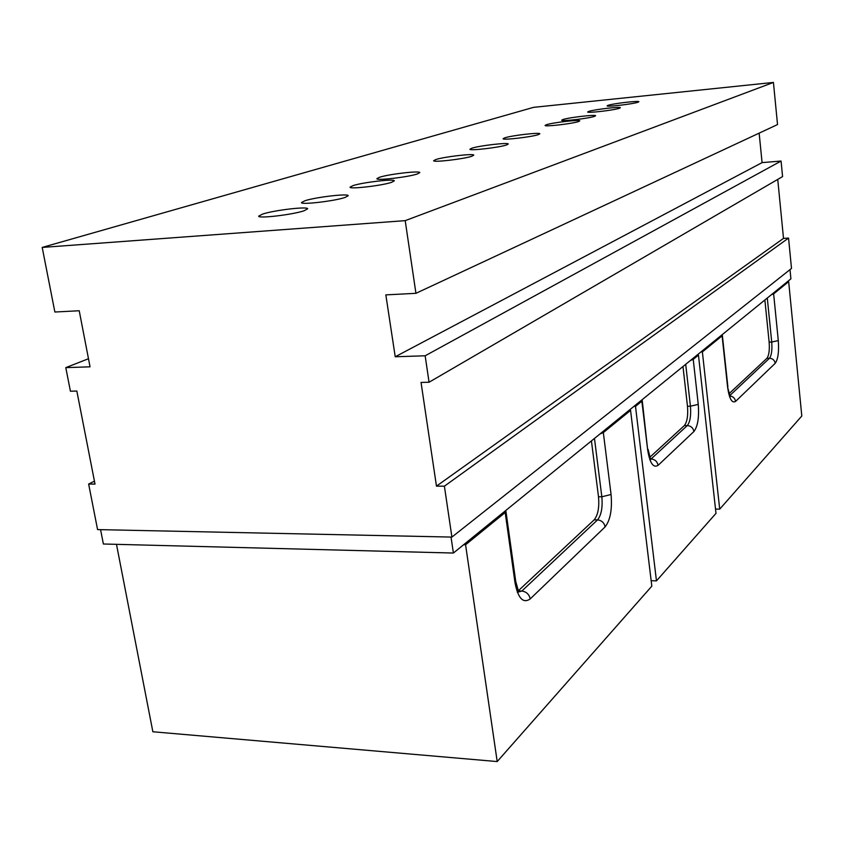 <?xml version="1.0" encoding="UTF-8"?>
<svg xmlns="http://www.w3.org/2000/svg" width="844" height="844" viewBox="0 0 844 844"><rect width="100%" height="100%" fill="white"/><g stroke="black" fill="none" stroke-linecap="round" stroke-linejoin="round"><path stroke-width="1.27" d="M451.034 537.058L453.397 553.042L790.902 278.847L790.005 269.637M100.573 529.663L103.379 544L453.397 553.042M417.347 173.948L419.774 172.619C420.407 170.477 388.894 174.117 379.536 177.261L376.867 178.664C376.013 180.848 408.401 177.092 417.347 173.948M391.627 182.315L394.296 180.848C394.929 178.601 362.857 182.315 352.971 185.627L350.038 187.168C349.184 189.457 382.174 185.617 391.627 182.315M345.069 197.443L348.213 195.724C348.825 193.276 315.793 197.116 304.927 200.745L301.477 202.56C300.622 205.05 334.667 201.072 345.069 197.443M304.051 210.778L307.649 208.816C308.25 206.189 274.395 210.145 262.642 214.059L258.697 216.138C257.842 218.807 292.794 214.692 304.051 210.778M471.785 156.256L473.758 155.18C474.391 153.249 444.092 156.752 435.82 159.537L433.658 160.687C432.814 162.639 463.883 159.041 471.785 156.256M578.551 121.557L579.807 120.871C580.429 119.363 552.757 122.57 546.469 124.712L545.087 125.439C544.296 126.969 572.57 123.688 578.551 121.557M594.45 116.388L595.611 115.755C596.223 114.309 568.972 117.464 562.969 119.521L561.682 120.196C560.901 121.663 588.722 118.434 594.45 116.388M619.338 108.296L620.372 107.737C620.973 106.386 594.398 109.467 588.817 111.387L587.677 111.978C586.907 113.349 614.021 110.205 619.338 108.296M637.937 102.251L638.876 101.744C639.478 100.457 613.409 103.485 608.144 105.3L607.11 105.838C606.351 107.146 632.926 104.055 637.937 102.251M538.324 134.629L539.822 133.816C540.445 132.149 511.749 135.462 504.744 137.846L503.087 138.711C502.275 140.399 531.636 137.002 538.324 134.629M506.527 144.968L508.246 144.029C508.879 142.246 479.403 145.643 471.796 148.217L469.908 149.209C469.085 151.023 499.268 147.531 506.527 144.968M451.909 537.079L791.503 268.445L788.549 238.071L783.506 238.388L436.464 486.133L444.398 486.186L451.909 537.079L97.577 529.599L88.641 484.045L95.013 484.087L76.836 391.046L70.421 391.205L65.79 367.625L90.044 366.823L79.22 310.75L54.871 312.016L42.2 247.429L405.204 220.643L415.934 293.322L385.835 294.883L395.224 356.769L425.154 355.788L429.058 382.237L421.04 382.438L436.464 486.133M94.444 481.154L88.641 484.045M759.146 133.141L762.079 162.618L781.069 161.046L782.578 176.586L429.058 382.237M777.735 179.392L783.506 238.388M42.2 247.429L533.524 107.357L773.431 82.438L777.524 124.564L415.934 293.322M444.398 486.186L788.549 238.071M425.154 355.788L781.069 161.046M762.079 162.618L395.224 356.769M405.204 220.643L773.431 82.438M65.79 367.625L88.483 358.732M641.778 399.993L641.862 401.195L635.5 406.375L633.886 406.397M696.986 355.145L698.463 355.102L693.23 359.365L690.466 360.441M635.5 406.375L656.463 580.883L651.157 580.714M698.463 355.102L715.997 513.352L656.463 580.883M649.785 457.3L684.326 425.608C687.164 422 688.219 415.543 687.48 406.259L682.986 366.518M719.71 509.132L702.377 351.906L722.095 335.849L727.612 387.238C729.3 398.801 731.948 403.527 735.578 401.406L775.225 363.289C778.052 359.28 779.075 351.716 778.295 340.586L773.631 293.87L788.665 281.632L801.8 416.018L719.71 509.132L715.522 509.09M788.665 281.632L787.399 281.696M700.91 351.948L702.377 351.906M773.631 293.87L771.395 294.693M721.82 334.962L722.095 335.849M729.132 393.642L766.89 358.331C768.968 355.524 769.717 350.123 769.137 342.126L764.875 299.989M497.2 761.562L465.571 544.77L505.197 512.508L515.03 582.887C518.111 598.449 523.174 603.787 530.232 598.902L605.127 526.878C610.328 520.136 612.311 509.343 611.067 494.5L603.333 432.582L630.573 410.384L651.821 586.158L497.2 761.562L152.859 731.759L116.483 544.338M630.573 410.384L628.949 410.416M463.62 544.728L465.571 544.77M603.333 432.582L599.936 433.985M505.577 510.641L505.197 512.508M518.269 590.832L594.165 519.851C597.985 515.125 599.43 507.423 598.501 496.757L591.422 440.895M641.862 401.195L647.686 450.042C649.838 463.177 653.309 468.272 658.098 465.329L693.926 431.516C697.798 426.357 699.243 417.316 698.252 404.392L693.23 359.365M647.686 450.042L642.252 400.531M685.708 364.302L690.434 406.207L698.252 404.392M658.098 465.329C657.254 461.478 654.912 459.358 651.072 458.988L650.45 458.988M687.48 406.259L690.434 406.207C691.173 415.501 690.118 421.958 687.29 425.576C690.941 425.893 693.146 427.876 693.926 431.516M684.326 425.608L687.29 425.576L651.072 458.988M767.291 298.037L771.722 342.042L778.295 340.586M769.137 342.126L771.722 342.042C772.302 350.049 771.553 355.451 769.485 358.257C772.671 358.478 774.592 360.156 775.225 363.289M766.89 358.331L769.485 358.257L729.765 395.593M729.912 395.941C733.077 396.437 734.976 398.252 735.578 401.406M729.511 396.522L730.176 396.648L727.612 387.238M594.471 438.426L601.835 496.778L611.067 494.5M598.501 496.757L601.835 496.778C602.764 507.466 601.329 515.167 597.52 519.904C601.656 520.379 604.188 522.71 605.127 526.878M594.165 519.851L597.52 519.904L521.835 591.053C526.35 591.676 529.146 594.292 530.232 598.902M518.311 590.927L521.835 591.053L517.33 592.309M517.288 592.203L518.627 591.728L515.737 581.463L515.03 582.887M648.065 449.303L650.671 459.59L649.785 459.59M727.866 386.752L722.359 335.416M515.737 581.463L505.925 511.232"/></g></svg>
